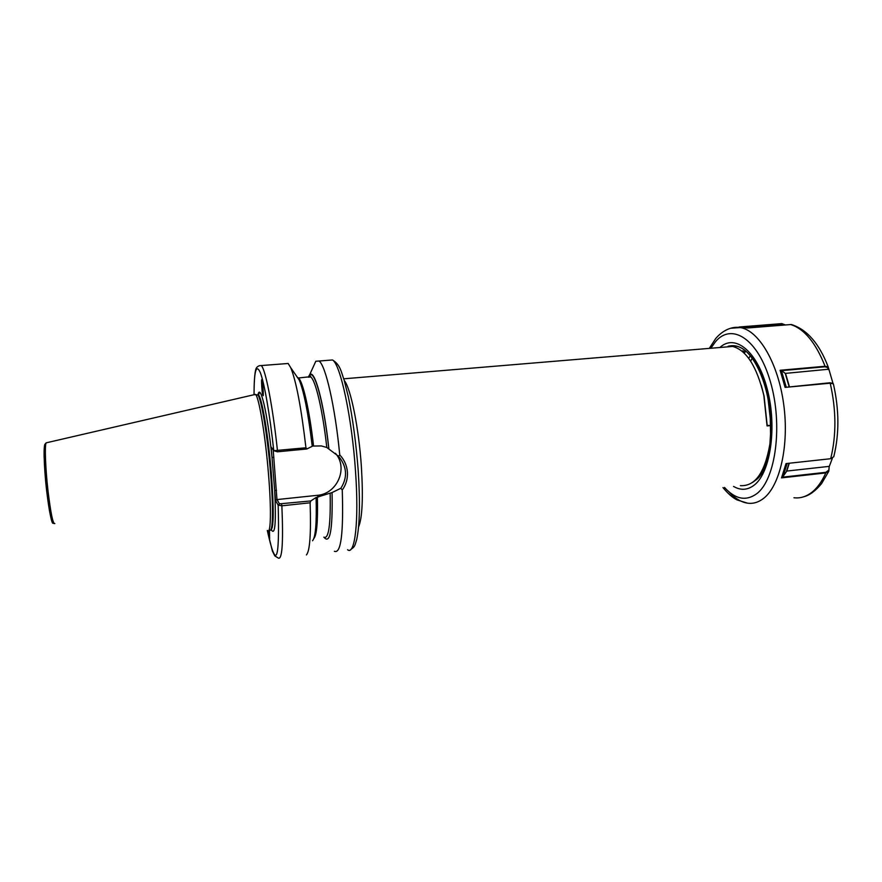 <?xml version="1.0" encoding="UTF-8"?>
<svg xmlns="http://www.w3.org/2000/svg" width="882" height="882" viewBox="0 0 882 882"><rect width="100%" height="100%" fill="white"/><g stroke="black" fill="none" stroke-linecap="round" stroke-linejoin="round"><path stroke-width="1.32" d="M268.426 530.898L269.649 538.836L269.44 529.994M272.329 527.249L271.832 526.124M272.692 523.136L272.725 524.68M263.045 395.301L262.957 395.279C263.894 398.818 262.615 379.216 261.91 380.032L261.866 379.966C261.039 377.209 262.02 393.802 262.737 394.739L263.244 391.101M767.064 425.94L770.471 425.587L767.164 425.322L767.064 425.94L763.834 395.412C756.822 366.471 746.426 350.143 732.633 346.439L724.872 347.089M770.471 425.587C770.78 386.47 753.173 348.147 735.919 346.163L730.34 346.185M740.373 485.64C755.091 486.544 764.937 472.653 769.909 443.966L771.088 425.532L767.329 392.633M737.352 346.295L735.919 346.163M313.353 366.647L315.811 361.223L318.997 361.036C325.535 364.928 335.127 406.602 339.746 454.869C344.311 459.787 346.869 465.542 347.42 472.135C347.795 478.739 346.064 484.692 342.26 490.017L340.86 488.264L332.073 492.553L316.01 497.536L310.806 500.943L310.122 502.795L281.876 505.805L278.172 505.121L275.504 500.502L271.16 447.031L273.773 450.691L305.933 447.78L306.848 448.982L312.239 446.292C308.292 413.493 303.959 391.387 299.219 379.999L290.751 367.739C296.22 381.2 301.28 407.881 305.933 447.78M254.093 394.706L255.758 394.673C259.264 398.587 265.526 436.888 268.525 474.472C271.447 509.498 270.84 534.448 267.632 530.688M285.459 363.704L288.149 363.483L290.751 367.739M296.275 375.732L299.219 379.999M312.206 446.072L321.324 445.928L326.792 447.483L338.567 456.303L339.746 454.869M332.073 492.553C332.746 529.718 330.077 544.635 324.047 537.292M342.26 490.017C343.583 533.621 340.959 554.039 334.388 551.272M310.122 502.795C311.114 533.731 309.88 551.107 306.418 554.921M316.109 497.691C316.759 522.927 315.569 537.281 312.559 540.743M308.347 376.978L309.615 374.872C314.565 368.455 323.915 402.357 328.854 448.596M277.411 451.805L273.773 450.691C269.804 414.022 264.313 382.81 260.289 372.535C256.144 363.527 254.06 370.914 254.038 394.717C254.126 378.224 255.03 369.15 256.728 367.507C257.963 366.074 259.506 365.446 261.326 365.611C265.581 369.613 272.67 405.709 277.444 450.515L277.411 451.805L306.848 448.982M273.2 449.897L276.959 499.532L279.495 503.865L310.806 500.943M277.213 499.554L317.277 495.331C337.222 494.03 348.533 467.901 335.425 453.315M340.86 488.264C347.773 477.272 347.001 466.611 338.567 456.303M281.601 504.052L281.876 505.805C283.442 543.709 282.13 561.062 277.951 557.843L274.809 555.892L272.406 551.107L267.301 530.435C276.099 570.544 279.715 562.11 278.172 505.121L279.495 503.865M275.504 500.502L276.959 499.532M271.336 529.839C275.096 535.991 276.209 522.817 274.677 490.304L276.485 490.447M257.963 395.015C260.223 382.325 267.533 413.063 271.998 457.35L273.817 457.449M767.164 425.322L764.088 396.161L761.276 385.247M770.603 437.648L770.085 407.638M755.279 480.128L756.569 479.356M744.066 351.378L743.184 352.15M750.053 356.24L748.697 358.324M752.081 358.522L750.637 361.135M763.272 468.254L763.779 468.816M742.247 351.334L742.931 350.749M744.518 352.712L745.147 352.061M744.232 352.734L744.992 351.962M752.489 482.476L755.742 480.117L761.563 472.995M755.742 480.117C774.418 467.614 776.998 399.27 757.947 366.824C748.531 350.264 738.565 343.429 728.036 346.306M832.343 458.298L829.168 466.798L828.848 471.065L825.806 472.917L781.529 477.879L786.005 463.59L830.69 458.717L833.799 456.678C839.366 433.911 839.234 409.634 833.38 383.879L830.205 383.196L785.09 387.385L780.107 370.275L825.067 366.262L828.198 366.923L833.016 383.461M794.395 325.899L790.79 324.543L747.55 327.983L739.061 327.013M739.678 326.957L781.816 323.617L785.399 324.973M833.832 456.402C839.355 433.823 839.212 409.678 833.402 383.99L833.38 383.879M828.551 369.238L785.531 373.384L789.368 386.537M789.081 386.559L785.223 373.34L781.408 370.528L786.149 386.834M785.09 387.385L829.918 382.777L832.917 383.35M828.055 369.558L827.79 367.562L824.891 366.791L781.507 370.661M780.107 370.275L781.408 370.528M829.047 466.391L786.799 471.065L782.577 477.14L825.839 472.311L828.826 470.062L829.168 466.798M787.141 463.469L782.874 477.041M781.529 477.879L782.577 477.14M784.804 325.017L781.981 324.168L743.769 327.2M344.245 380.44C350.683 388.025 358.853 428.002 361.388 466.754C363.263 497.878 362.326 517.932 358.588 526.929M328.964 360.242L332.459 359.966C340.353 363.814 351.962 417.572 355.512 471.308C359.117 521.372 354.928 555.814 347.563 549.74M257.037 394.893L258.459 394.838C261.987 397.881 268.393 436.237 271.391 474.064C273.982 509.531 273.795 528.186 270.84 530.038M256.838 394.86L258.228 394.86C261.745 397.892 268.15 436.259 271.149 474.086C273.872 506.985 273.442 531.35 270.554 530.049M256.397 394.783L257.897 395.048C261.436 398.94 267.687 436.91 270.642 474.141C273.53 508.87 272.88 533.621 269.638 529.917M46.933 442.676L46.129 442.852C44.585 445.344 45.445 468.507 47.992 490.756C50.759 513.511 53.041 524.448 54.838 523.544M45.721 444.462C43.284 440.339 43.681 465.167 46.625 490.59L44.133 457.108C43.88 446.678 44.784 444.682 44.784 444.506L46.129 442.852L255.515 394.375M259.165 365.721L288.149 363.483M297.013 376.801L298.469 378.896M297.488 377.485L298.436 377.981C302.868 381.245 309.439 409.777 313.529 445.785M308.149 377.187L310.729 376.978C315.613 380.23 322.713 410.339 326.792 447.483M308.788 376.647C313.452 365.567 323.529 399.469 328.765 448.508M317.388 497.084C317.972 521.527 316.77 535.363 313.783 538.582M330.144 493.126C330.761 524.922 328.666 539.597 323.837 537.149M46.625 490.646C49.337 512.883 51.575 523.335 53.317 522.012M318.512 496.963L317.277 495.331M710.859 348.247L715.313 341.929C731.465 322.139 758.068 338.578 770.438 381.862C783.073 424.948 775.719 479.455 756.822 493.655C746.095 501.428 735.312 499.355 724.497 487.426M730.671 328.247L740.428 327.575C758.796 330.563 778.067 362.899 783.657 404.011C789.368 445.09 779.997 485.894 763.514 498.44C758.432 502.365 753.107 503.931 747.528 503.159C741.089 502.156 734.927 498.407 729.028 491.891M719.91 347.497C734.893 333.363 757.373 350.981 767.197 388.863C777.24 426.568 770.614 472.333 754.441 484.935C747.782 490.172 740.814 490.668 733.537 486.412M825.839 472.311L825.806 472.917C821.726 482.002 816.809 488.683 811.043 492.939C805.597 496.864 799.897 498.473 793.943 497.746M829.918 382.777L830.205 383.196C836.29 410.02 836.456 435.19 830.69 458.717M790.79 324.543C804.417 328.975 815.839 342.877 825.067 366.262L824.891 366.791M789.269 463.237L786.799 471.065M786.501 471.22L789.015 463.259M781.816 323.617L781.981 324.168M343.748 378.808L732.644 346.439M318.997 361.036L332.459 359.966C340.562 364.707 341.411 372.788 344.167 380.197L348.335 396.801C352.745 418.355 356.041 442.929 358.213 470.514C360.231 502.475 359.724 525.474 356.703 539.519C354.553 546.719 354.796 546.597 350.782 549.497M255.758 394.673L257.897 395.048L259.143 393.67L258.073 394.949M308.788 377.132C309.769 375.732 310.409 375.578 310.729 376.658L298.436 377.981L298.491 378.94M309.615 374.872L315.811 361.223M46.625 490.624C49.646 513.567 51.829 524.426 53.174 523.18L54.045 523.533M764.088 396.161L763.834 395.412M744.254 327.277L740.428 327.575C733.934 326.439 724.442 328.457 715.776 338.434L709.304 348.379M828.694 471.407L821.583 483.601C815.552 490.844 809.709 495.199 804.075 496.665M791.408 324.532C807.019 329.471 819.279 343.605 828.198 366.923M722.964 487.603C727.837 493.501 732.501 497.591 736.955 499.885L747.528 503.159"/></g></svg>
